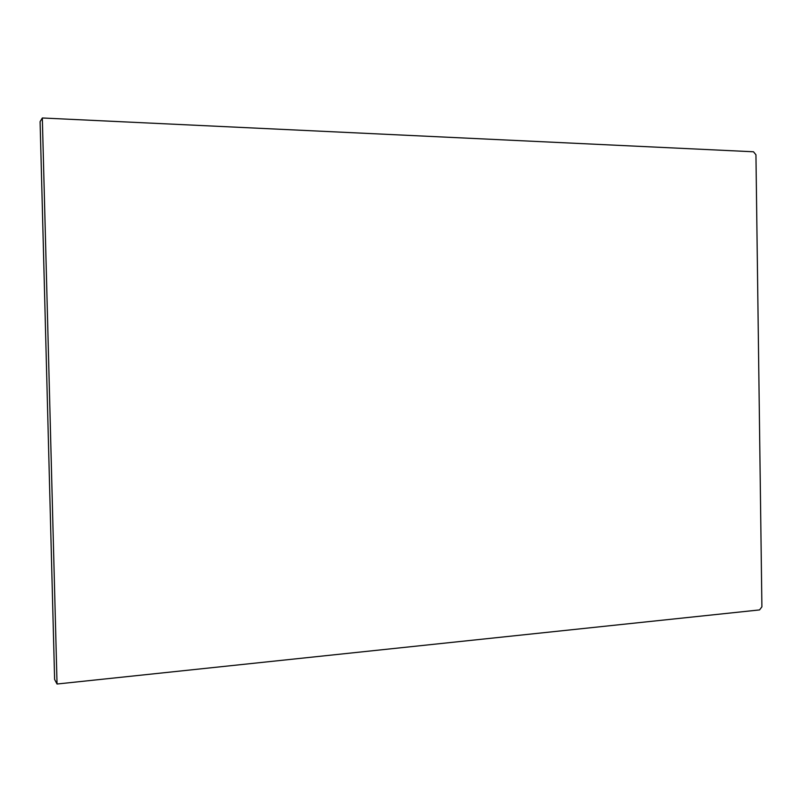 <?xml version="1.0" encoding="UTF-8"?>
<svg xmlns="http://www.w3.org/2000/svg" width="802" height="802" viewBox="0 0 802 802"><rect width="100%" height="100%" fill="white"/><g stroke="black" fill="none" stroke-linecap="round" stroke-linejoin="round"><path stroke-width="1.2" d="M40.1 121.653L54.616 679.444L57.042 684.016L759.554 609.921L761.9 606.833L755.945 154.786L753.499 151.779L42.336 117.984L40.1 121.653M42.336 117.984L57.042 684.016"/></g></svg>
